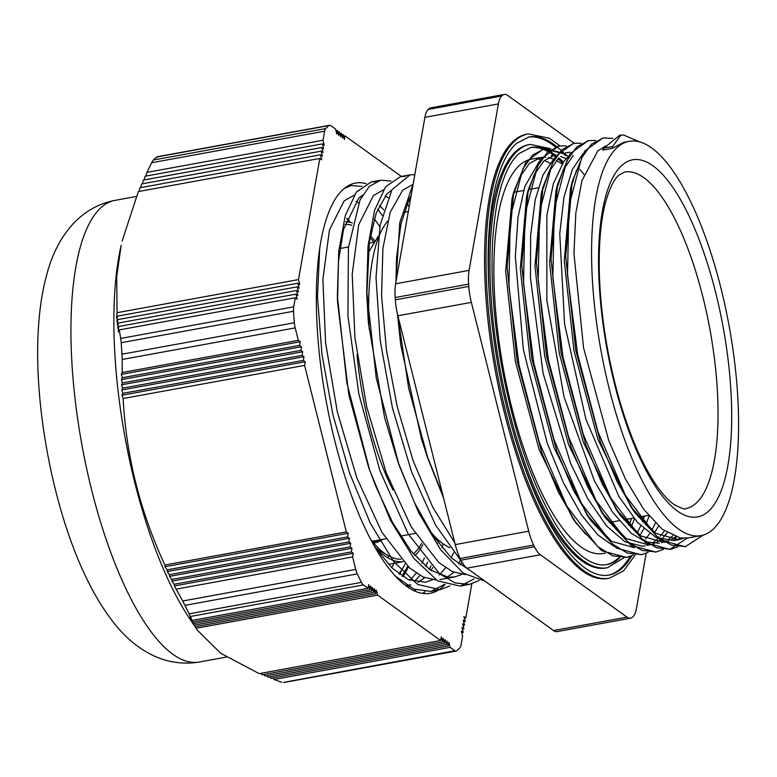 <?xml version="1.0" encoding="UTF-8"?>
<svg xmlns="http://www.w3.org/2000/svg" width="777" height="777" viewBox="0 0 777 777"><rect width="100%" height="100%" fill="white"/><g stroke="black" fill="none" stroke-linecap="round" stroke-linejoin="round"><path stroke-width="1.17" d="M606.206 564.724A212.004 69.017 79.7 0 0 618.754 557.731M562.674 163.151A212.004 69.017 79.7 0 0 558.022 158.722M556.079 157.08A212.004 69.017 79.7 0 0 553.894 155.371M553.583 155.138A212.004 69.017 79.7 0 0 530.079 147.63M490.52 310.208A215.151 70.047 -100.3 0 1 516.035 151.204A215.151 70.047 -100.3 0 1 528.758 144.658L530.225 144.396A215.151 70.047 79.7 0 0 517.501 150.932A215.151 70.047 79.7 0 0 504.079 389.355A215.151 70.047 79.7 0 0 607.488 567.705L623.98 557.731M607.488 567.705L606.021 567.977A215.151 70.047 -100.3 0 1 511.752 426.583M608.119 575.213A222.659 72.494 79.7 0 0 630.108 556.439M555.341 146.921A222.659 72.494 79.7 0 0 528.156 137.15M609.401 578.195L607.935 578.457A225.816 73.514 -100.3 0 1 499.397 391.268A225.816 73.514 -100.3 0 1 513.49 141.035A225.816 73.514 -100.3 0 1 526.845 134.168L528.311 133.906A225.816 73.514 79.7 0 0 514.957 140.773A225.816 73.514 79.7 0 0 500.864 391.006A225.816 73.514 79.7 0 0 609.401 578.195L623.494 570.94L635.139 555.186M574.154 143.279L507.769 95.493A31.507 10.256 -100.3 0 0 504.234 94.444A31.507 10.256 -100.3 0 0 502.408 95.377A273.446 89.025 79.7 0 0 501.728 95.989L428.263 109.392A31.507 10.256 79.7 0 0 424.912 117.327L395.619 283.78A31.507 10.256 79.7 0 0 395.153 297.533A273.446 89.025 79.7 0 0 395.318 299.844A31.507 10.256 79.7 0 0 397.892 315.783L455.244 544.609A31.507 10.256 79.7 0 0 460.139 558.469A273.446 89.025 79.7 0 0 460.984 560.178A31.507 10.256 79.7 0 0 466.909 568.181L553.554 630.545A31.507 10.256 79.7 0 0 557.08 631.594L630.545 618.181A31.507 10.256 -100.3 0 1 627.02 617.142L553.554 630.545M424.912 117.327L498.387 103.914A31.507 10.256 -100.3 0 1 501.728 95.989M498.387 103.914L469.094 270.377L395.619 283.78M395.153 297.533L468.618 284.12A31.507 10.256 -100.3 0 1 469.094 270.377M468.618 284.12A273.446 89.025 79.7 0 0 468.784 286.431L395.318 299.844M397.892 315.783L471.357 302.379A31.507 10.256 -100.3 0 1 468.784 286.431M471.357 302.379L528.71 531.196L455.244 544.609M460.139 558.469L533.605 545.056A31.507 10.256 -100.3 0 1 528.71 531.196M533.605 545.056A273.446 89.025 79.7 0 0 534.45 546.765L460.984 560.178M466.909 568.181L540.374 554.768A31.507 10.256 -100.3 0 1 534.45 546.765M540.374 554.768L627.02 617.142M646.163 553.273L636.402 608.712A31.507 10.256 -100.3 0 1 633.061 616.647A273.446 89.025 79.7 0 1 632.381 617.259A31.507 10.256 -100.3 0 1 630.545 618.181M684.877 546.687L660.401 540.073L634.916 512.694L616.977 481.4L600.572 442.463L575.776 350.408L565.685 256.614L572.241 181.575L584.702 151.068L602.729 138.044M687.315 538.102L669.755 549.436L645.687 542.734L620.133 515.18L602.224 483.886L585.848 444.92L561.101 352.923L551.039 259.246L557.595 184.285L570.036 153.739L588.199 140.695M655.71 552.01L631.07 545.435L605.555 517.948L587.635 486.713L571.27 447.775L546.493 355.837L536.383 262.16L542.9 187.131L555.341 156.439L573.513 143.395M640.957 554.72L616.452 548.115L590.986 520.755L573.047 489.51L556.662 450.602L531.856 358.624L521.726 264.87L528.234 189.782L540.705 159.13L558.77 146.086M626.272 557.371L601.757 550.767L576.243 523.319L558.313 492.006L541.919 453.049L517.142 361.004L507.07 267.249L513.636 192.249L526.087 161.762L543.628 148.815L562.888 153.584M563.985 154.293L565.841 155.585M579.982 169.405L583.925 174.485M643.997 516.151L642.375 521.513M629.108 141.356A200.388 65.239 79.7 0 0 617.259 147.445A200.388 65.239 79.7 0 0 604.749 369.502A200.388 65.239 79.7 0 0 701.068 535.615A200.388 65.239 79.7 0 0 729.263 326.767A200.388 65.239 79.7 0 0 629.108 141.356L623.766 142.327L612.373 148.339A382.876 152.253 -18.9 0 0 612.664 146.513L620.862 135.111L623.581 135.004L640.471 142.21M703.107 535.139L685.489 546.581L671.289 545.114L656.177 535.79L625.504 495.483L597.979 431.798L577.661 354.438L567.511 275.233L568.929 206.264L581.555 158.042L591.482 144.172L603.321 137.927L612.975 138.393M677.913 546.775L670.823 549.242L656.633 547.795L641.53 538.48L610.848 498.174L583.323 434.469L563.014 357.109L552.865 277.913L554.273 208.935L566.889 160.693L576.835 146.863L588.675 140.598L595.668 140.501M676.349 537.062L674.106 540.093M663.335 549.436L656.177 551.932L641.977 550.437L626.874 541.171L596.192 500.835L568.677 437.13L548.368 359.79L538.199 280.584L539.607 211.597L552.243 163.384L562.169 149.514L574.018 143.298L581.041 143.191M648.154 552.36L641.52 554.623L627.33 553.117L612.218 543.832L581.546 503.506L554.02 439.821L533.702 362.47L523.543 283.246L524.97 214.277L537.597 166.074L547.523 152.175L559.362 145.969L566.355 145.882M633.43 555.05L626.864 557.274L612.674 555.817L597.562 546.493L566.889 506.196L539.364 442.502L519.046 365.141L508.896 285.936L510.314 216.968L522.931 168.735L532.867 154.876L544.706 148.621L563.849 153.312M564.753 153.895L568.308 156.449M683.352 538.296L678.632 539.714L655.487 533.245L630.914 506.857L597.863 439.277L573.989 350.738L564.267 260.567L570.561 188.452L576.563 170.114M675.572 536.82L671.056 539.86M668.764 540.947L663.966 542.365L640.772 535.907L616.142 509.353L583.138 441.744L559.314 353.263L549.621 263.189L555.914 191.161L563.374 169.58L573.3 155.487M667.268 532.789L663.092 537.548M660.916 539.491L656.458 542.521M654.166 543.628L649.319 545.066L626.145 538.607L601.553 512.111L568.55 444.58L544.706 356.157L534.974 266.093L541.219 193.997L548.698 172.329L558.634 158.139M658.478 526.068L654.632 532.653M634.663 547.746L611.528 541.287L586.985 514.918L553.943 447.406L530.069 358.945L520.308 268.803L526.553 196.649L534.042 175.019L543.978 160.81L555.38 154.817L551.252 155.565M649.096 516.229L645.648 524.941M643.822 528.739L639.976 535.343M585.654 534.226L574.222 520.308M576.243 523.319L572.241 517.482L539.209 449.864L515.355 361.334L505.652 271.202L511.956 199.126L519.424 177.612L529.331 163.51L540.724 157.469L545.707 157.207M548.28 157.537L553.622 159.149M556.381 160.431L562.092 164.025M634.45 518.89L630.982 527.593M620.862 135.111L619.58 135.344L604.001 148.096A370.911 147.494 -18.9 0 0 602.602 150.126L612.373 148.339M637.033 533.08L640.753 525.815M642.521 521.658L644.589 516.045M566.151 158.654L560.703 156.4M556.031 155.468L553.001 155.4M539.102 161.723L524.893 186.373L517.997 217.385L515.345 256.536L523.348 349.592L547.251 443.278L563.597 483.168L581.643 515.151L597.989 535.013L614.102 546.406M645.668 538.898L649.747 533.566M651.709 530.419L655.419 523.154M553.748 159.023L543.036 174.883L535.275 199.456L530.662 235.198L530.429 277.855L543.113 373.397L570.551 463.228L587.946 499.048L606.478 525.835L625.048 541.851L642.589 546.231L645.211 545.813M646.92 545.367L648.766 544.716M653.797 542.025L658.177 538.442M660.314 536.208L664.403 530.866M568.405 156.362L563.791 161.567L553.418 183.479L546.872 215.268L546.853 300.466L563.995 396.765L594.492 481.109L612.635 512.218L631.332 533.323L645.629 541.919L659.42 543.22M661.615 542.676L666.229 540.743M668.473 539.374L672.853 535.761M582.896 153.865L572.338 169.503L563.995 197.037L559.761 233.459L564.568 323.922L585.887 419.221L618.91 496.561L637.49 522.377L656.011 537.422L673.737 540.588L678.632 539.714M676.058 540.034L680.817 538.072M605.526 145.998L597.756 150.981M597.717 151.02L581.954 180.604L575.806 213.257L573.96 253.661L583.537 347.737L608.673 440.326L625.398 478.943L643.638 509.246L662.325 529.312L680.361 538.005L688.393 537.927L701.068 535.615M414.16 590.714L415.336 589.714M429.399 569.386L431.012 565.695M438.15 542.909L438.743 540.306M382.216 215.384L377.719 209.168M346.795 187.034L346.134 186.995M395.852 576.456L413.879 589.121L430.798 591.394L444.667 584.353M458.692 564.044L460.305 560.343M409.188 206.731L407.012 203.817M376.01 181.701L371.212 181.954L356.361 192.065L345.241 215.705L338.743 251.282L337.373 296.192L346.94 383.304L369.784 470.561L390.578 520.493L413.85 558.42L437.684 580.914L460.11 586.072L473.96 578.982M405.361 176.36L400.524 176.622L385.654 186.703L374.543 210.412L368.036 245.988L366.695 290.967L376.253 377.952L399.048 465.064L418.657 512.703L440.608 549.679L463.238 573.125L484.887 581.128M413.218 183.79L399.776 222.62L395.92 282.09M397.688 314.947L408.653 388.218L428.282 459.528L443.57 498.018M442.88 495.279L426.884 455.516L421.474 439.005L400.747 344.939L397.377 313.617M395.979 281.789L396.552 257.867L400.981 223.737L409.353 198.747L411.159 195.513M469.259 569.871L451.592 558.168L432.643 535.11L414.481 502.573L397.649 461.033L384.537 417.327L368.385 322.931L366.812 295.231L369.337 242.123L376.155 213.18L386.616 194.347L391.88 189.841M461.859 574.426L454.788 576.893L448.271 577.214L430.06 569.852L411.101 551.214L392.492 522.348L375.281 485.11L368.376 466.521L348.824 394.833L337.539 302.127L338.481 261.266L343.56 229.293L358.751 198.232L362.606 195.153M385.246 195.95L387.956 197.688M453.681 552.632L451.311 557.905M445.561 567.764L439.306 574.99M432.595 579.768L425.475 582.226L408.401 579.661L392.103 568.006L375.612 548.164M355.953 201.321L358.634 203.05M374.3 218.813L379.866 226.709M424.368 558.003L422.008 563.238M416.229 573.115L409.974 580.341M361.781 186.412L351.389 185.567L344.143 188.49M319.765 247.329L317.482 296.688L321.95 354.205L332.906 414.695L349.475 472.785L370.328 523.261L393.725 561.625L417.715 584.469L440.287 589.665L449.815 585.887M391.064 181.08L380.691 180.215L369.405 186.325L360.013 200.01L348.417 247.678L347.931 315.938L358.925 394.366L380.011 470.949L408.236 533.964L439.597 573.795L455.05 582.954L469.599 584.333L479.137 580.516M414.831 174.631L410.003 174.893L391.958 189.705L380.128 225.204L376.019 277.476L380.215 340.685L392.434 407.925L411.528 471.726L435.538 525.097L462.024 562.14M421.678 543.133A169.881 55.313 -100.3 0 1 413.636 553.739A169.881 55.313 -100.3 0 1 413.354 553.991M400.893 559.197A169.881 55.313 -100.3 0 1 387.412 555.176A169.881 55.313 -100.3 0 1 371.115 540.044M318.861 253.778A169.881 55.313 -100.3 0 1 319.094 253.069M344.91 224.388A169.881 55.313 -100.3 0 1 351.864 225.281M370.017 237.733A169.881 55.313 -100.3 0 1 374.048 242.298M373.523 542.929A148.883 48.475 79.7 0 0 382.808 539.316M371.882 540.986A146.882 47.824 79.7 0 0 375.029 540.734L385.839 538.762M414.831 555.72A172.513 56.167 79.7 0 0 422.834 544.716M375.184 241.365A172.513 56.167 79.7 0 0 370.347 235.761M352.37 222.97A172.513 56.167 79.7 0 0 345.716 221.775M374.728 546.629A172.513 56.167 79.7 0 0 403.108 561.635M393.978 563.325A190.365 61.975 -100.3 0 1 391.802 567.715M398.824 573.805A190.365 61.975 79.7 0 0 405.235 563.84M346.921 218.288A196.775 64.064 -100.3 0 1 350.582 222.436M408.372 566.851A196.775 64.064 -100.3 0 1 402.865 576.631M393.055 490.073A146.882 47.824 -100.3 0 1 357.031 354.691M368.026 253.176A146.882 47.824 -100.3 0 1 368.463 252.447L378.457 235.975M387.519 221.309A170.989 55.672 79.7 0 0 369.23 329.312M430.099 531.186A170.989 55.672 79.7 0 0 449.902 547.688M605.4 553.078L603.37 553.447A200.388 65.239 -100.3 0 1 507.06 387.334A200.388 65.239 -100.3 0 1 519.56 165.278A200.388 65.239 -100.3 0 1 531.41 159.188L540.724 157.488M536.227 158.858A200.388 65.239 -100.3 0 1 540.501 159.431M544.259 160.548A200.388 65.239 -100.3 0 1 549.912 163.248M631.555 518.414A200.388 65.239 -100.3 0 1 629.02 525.573M504.234 94.444L430.769 107.857A31.507 10.256 79.7 0 0 428.943 108.79A273.446 89.025 79.7 0 0 428.263 109.392M405.419 585.275L410.829 584.916M417.977 582.439L424.63 577.67M430.895 570.425L432.799 567.56M441.89 547.688L443.133 543.822M383.702 209.8L379.409 205.41M354.147 195.221L344.162 200.855M344.094 200.922L329.419 230.021L322.892 279.497L325.602 342.958L337.373 412.14L356.925 478.127L381.973 532.391L409.479 567.851L423.125 577.02L436.13 579.943M447.222 577.107L453.962 572.309M460.207 565.093L462.092 562.257M410.12 201.398L408.712 200.029M383.43 189.87L373.407 195.561L358.721 224.67L352.214 274.184L354.914 337.626L366.686 406.818L386.247 472.814L411.295 527.039L438.801 562.509L452.447 571.658L465.462 574.621M412.713 184.557L402.709 190.19L390.19 212.267L382.886 248.485L381.565 295.794L386.441 350.058L397.212 406.643L413.092 460.625L432.808 507.381L454.807 542.841M401.437 176.476L344.988 135.849L344.347 139.491L343.094 134.479L342.453 138.121L341.2 133.12L340.559 136.762L339.306 131.75L338.665 135.392L337.403 130.39L336.762 134.032L335.509 129.031L330.788 125.621A10.499 3.419 -100.3 0 0 329.613 125.282L157.197 156.75M329.05 125.544A274.019 89.209 79.7 0 0 325.68 128.564L153.351 160.023A274.019 89.209 -100.3 0 1 156.721 156.993L329.05 125.544A10.499 3.419 -100.3 0 1 329.613 125.282M145.901 176.097L146.931 172.377L151.622 162.743L324.621 131.167A10.499 3.419 -100.3 0 1 325.68 128.564M324.621 131.167L323.018 140.239L324.271 145.25L322.377 143.881L323.63 148.893L321.736 147.523L322.989 152.525L321.095 151.165L322.348 156.167L320.454 154.808L321.707 159.809L319.813 158.45L298.504 279.574L299.757 284.576L297.863 283.216L299.116 288.218L297.222 286.859L298.475 291.861L296.581 290.491L297.834 295.503L295.94 294.133L297.193 299.145L295.299 297.776L293.696 306.857L120.707 338.432L121.202 342.715L293.531 311.266A10.499 3.419 -100.3 0 1 293.696 306.857M293.531 311.266A274.019 89.209 79.7 0 0 294.347 322.756L122.018 354.205L122.193 359.469L295.192 327.894A10.499 3.419 -100.3 0 1 294.347 322.756M295.192 327.894L298.319 340.365L300.213 341.734L299.572 345.377L301.466 346.736L300.825 350.378L302.719 351.748L302.078 355.39L303.982 356.75L303.341 360.392L305.235 361.752L304.594 365.394L346.328 531.905L348.222 533.265L347.581 536.907L349.475 538.276L348.834 541.919L350.728 543.278L350.087 546.921L351.981 548.28L351.34 551.923L353.244 553.292L352.603 556.934L355.73 569.415L182.731 600.99L184.965 605.351L357.294 573.902A10.499 3.419 -100.3 0 1 355.73 569.415M357.294 573.902A274.019 89.209 79.7 0 0 361.48 582.361L189.151 613.82L190.394 616.482L363.393 584.906A10.499 3.419 -100.3 0 1 361.48 582.361M363.393 584.906L368.113 588.306L368.754 584.663L370.007 589.675L370.648 586.033L371.901 591.035L372.542 587.393L373.805 592.404L374.436 588.762L375.699 593.764L376.34 590.122L377.593 595.133L440.637 640.51L441.278 636.868L442.531 641.88L443.172 638.238L444.434 643.239L445.075 639.597L446.328 644.609L446.969 640.967L448.222 645.969L448.863 642.326L450.116 647.338L454.846 650.737L284.246 682.274M462.402 629.108L463.888 628.836L461.994 627.476L463.247 632.478L461.353 631.109L462.606 636.12L461.014 645.192A10.499 3.419 -100.3 0 1 459.945 647.795A274.019 89.209 79.7 0 1 456.575 650.815A10.499 3.419 -100.3 0 1 456.021 651.087A10.499 3.419 -100.3 0 1 454.846 650.737M463.888 628.836L462.636 623.834L464.529 625.194L463.277 620.192L465.17 621.551L463.918 616.549L465.812 617.909L471.814 583.818M445.046 584.498A208.489 67.881 -100.3 0 1 430.244 593.278A208.489 67.881 -100.3 0 1 326.039 400.369A208.489 67.881 -100.3 0 1 355.38 183.081A208.489 67.881 -100.3 0 1 366.084 183.644M281.847 682.313L274.028 679.477L272.708 678.01M448.222 645.969L270.959 678.321L269.648 676.854M446.328 644.609L267.948 677.165L266.637 675.689M444.434 643.239L264.986 675.99L263.665 674.523M442.531 641.88L262.063 674.815L260.751 673.348M440.637 640.51L259.197 673.63L220.726 653.272L197.475 630.332L196.144 628.243A909.041 842.812 48.1 0 1 193.104 623.572L195.221 626.709A880.428 816.287 48.1 0 1 192.23 622.018L194.347 625.155A854.506 792.249 48.1 0 1 191.395 620.464L193.531 623.591A831.011 770.463 48.1 0 1 190.618 618.89L192.754 622.027A809.721 750.728 48.1 0 1 189.879 617.317L192.026 620.444L190.394 616.482M189.151 613.82A274.019 89.209 -100.3 0 1 184.965 605.351M120.707 338.432L119.202 329.914L118.318 331.789A809.721 750.728 48.1 0 1 118.677 326.486L117.793 328.36A831.011 770.463 48.1 0 1 118.201 323.057L117.327 324.922A854.506 792.249 48.1 0 1 117.764 319.609L116.9 321.474A880.428 816.287 48.1 0 1 117.385 316.152L116.521 318.016A909.041 842.812 48.1 0 1 117.055 312.694L116.715 276.622L121.154 245.289A237.267 77.244 79.7 0 0 170.192 584.003A237.267 77.244 79.7 0 0 189.151 617.832L197.475 630.332M182.731 600.99L174.369 585.936A809.721 245.279 -4.1 0 1 174.087 584.275L171.95 581.147A831.011 251.729 -4.1 0 1 171.707 579.477L169.58 576.34A854.506 258.848 -4.1 0 1 169.386 574.669L167.259 571.532A880.428 266.705 -4.1 0 1 167.104 569.852L164.996 566.715A909.041 275.369 -4.1 0 1 164.879 565.025C140.074 511.509 126.165 456.002 123.145 398.514A909.041 567.443 153.7 0 1 122.008 395.202L122.863 393.327A880.428 549.582 153.7 0 1 121.766 390.005L122.63 388.141A854.506 533.401 153.7 0 1 121.571 384.809L122.455 382.935A831.011 518.735 153.7 0 1 121.435 379.603L122.319 377.729A809.721 505.448 153.7 0 1 121.338 374.378L122.222 372.513L122.193 359.469M122.018 354.205A274.019 89.209 -100.3 0 1 121.202 342.715M122.125 241.074L138.364 191.569L319.813 158.45M138.976 191.453L139.986 187.743L320.454 154.808M140.627 187.626L141.647 183.916L321.095 151.165M142.337 183.79L143.356 180.079L321.736 147.523M144.095 179.943L145.124 176.233L322.377 143.881M153.351 160.023L151.622 162.743M157.789 157.197L156.721 156.993M146.931 172.377L323.018 140.239M295.299 297.776L119.202 329.914M122.222 372.513L298.319 340.365M352.603 556.934L176.505 589.073M192.026 620.444L368.113 588.306M450.116 647.338L274.028 679.477M399.737 574.494L401.466 570.269M414.743 590.976L415.86 589.908M435.887 537.781L435.518 539.287M427.748 562.072L425.602 566.433M419.959 575.417L414.151 581.72M407.944 586.023L407.031 586.47M346.795 218.648L349.611 222.212M407.682 566.219L402.146 576.165M425.038 591.792L422.465 593.337M370.007 589.675L192.754 622.027M195.221 626.709L375.699 593.764M371.901 591.035L193.531 623.591M373.805 592.404L194.347 625.155M377.593 595.133L196.144 628.243M337.403 130.39L335.917 130.662M339.306 131.75L337.82 132.022M341.2 133.12L339.714 133.391M343.094 134.479L341.608 134.751M343.502 136.121L344.988 135.849M353.244 553.292L174.369 585.936M174.087 584.275L351.34 551.923M351.981 548.28L171.95 581.147M171.707 579.477L350.087 546.921M350.728 543.278L169.58 576.34M169.386 574.669L348.834 541.919M349.475 538.276L167.259 571.532M347.581 536.907L167.104 569.852M348.222 533.265L164.996 566.715M164.879 565.025L346.328 531.905M295.94 294.133L118.677 326.486M296.581 290.491L118.201 323.057M297.222 286.859L117.764 319.609M297.863 283.216L117.385 316.152M117.055 312.694L298.504 279.574M465.812 617.909L464.325 618.181M463.684 621.823L465.17 621.551M463.043 625.466L464.529 625.194M463.247 632.478L461.761 632.75M304.594 365.394L123.145 398.514M305.235 361.752L122.008 395.202M122.863 393.327L303.341 360.392M303.982 356.75L121.766 390.005M122.63 388.141L302.078 355.39M302.719 351.748L121.571 384.809M122.455 382.935L300.825 350.378M301.466 346.736L121.435 379.603M299.572 345.377L122.319 377.729M300.213 341.734L121.338 374.378M381.08 539.636A148.096 48.213 -100.3 0 1 375.242 541.928A148.096 48.213 -100.3 0 1 372.873 542.171M387.422 557.575A168.046 54.711 79.7 0 0 389.112 556.138M619.842 557.818A212.004 69.017 -100.3 0 1 606.924 564.607C600.825 565.763 594.182 564.121 587.004 559.693C576.757 553.273 566.346 541.52 555.769 524.456C531.041 482.935 512.655 428.205 500.602 360.275C490.413 298.018 489.316 245.357 497.28 202.273C502.117 178.477 509.333 162.247 518.929 153.613L530.788 147.494A212.004 69.017 -100.3 0 1 555.05 154.876M555.817 155.449A212.004 69.017 -100.3 0 1 557.031 156.4M558.877 157.925A212.004 69.017 -100.3 0 1 563.383 162.121M631.779 555.808A222.659 72.494 -100.3 0 1 608.838 575.097C602.398 576.301 595.415 574.582 587.868 569.929C577.097 563.17 566.151 550.825 555.05 532.905C530.477 493.414 508.381 427.719 497.115 360.499C486.421 295.124 485.266 239.821 493.628 194.59C498.698 169.59 506.283 152.545 516.384 143.444L528.875 137.005A222.659 72.494 -100.3 0 1 564.005 153.273M564.646 153.953A222.659 72.494 -100.3 0 1 566.326 155.74M604.001 148.096L612.664 146.513M624.621 172.057A170.989 55.672 -100.3 0 1 710.081 330.274A170.989 55.672 -100.3 0 1 686.023 508.479C685.508 509.877 681.448 508.508 673.834 504.37C668.861 500.883 663.441 495.104 657.585 487.014C643.133 466.55 630.39 437.451 619.347 399.699C607.604 358.158 600.961 316.754 599.407 275.476C598.523 245.726 600.572 221.309 605.574 202.243C609.605 188.16 614.073 179.099 618.997 175.068L624.621 172.057M621.765 165.462A181.488 59.091 79.7 0 0 642.9 464.238A181.488 59.091 79.7 0 0 730.603 385.761A181.488 59.091 79.7 0 0 621.765 165.462M428.943 108.79L502.408 95.377M128.448 593.9A234.635 76.389 -100.3 0 1 71.241 348.562A234.635 76.389 -100.3 0 1 114.947 200.379C77.234 207.673 56.274 240.015 47.397 272.309C43.094 287.373 40.249 303.914 38.869 321.901C32.226 401.087 53.118 511.557 87.782 580.759C94.891 595.24 102.719 608.148 111.276 619.502C130.157 645.075 160.431 668.414 199.213 662.033A234.635 76.389 -100.3 0 1 128.448 593.9M550.747 148.757L530.225 144.396M559.984 145.862L549.378 138.228L528.311 133.906M588.14 140.705L587.597 140.802M574.018 143.289L572.94 143.483M559.362 145.959L558.294 146.154M544.706 148.63L543.638 148.834M685.489 546.581L684.411 546.785M670.833 549.261L669.755 549.456M655.973 551.971L655.098 552.126M626.864 557.284L625.796 557.478M630.914 506.857L634.916 512.703M570.561 188.452L572.241 181.565M616.142 509.353L620.143 515.19M555.914 191.161L557.595 184.275M601.553 512.111L605.555 517.948M541.219 193.997L542.9 187.121M586.985 514.918L590.986 520.765M526.553 196.649L528.234 189.773M511.956 199.126L513.636 192.24M337.373 296.183L337.49 300.476M369.784 470.561L368.376 466.521M366.695 290.967L366.812 295.231M399.048 465.073L397.649 461.033M428.282 459.537L426.884 455.516M430.798 591.414L440.287 589.685M460.11 586.062L469.599 584.333M347.096 186.354L350.835 185.674M371.212 181.954L380.128 180.332M400.514 176.602L410.003 174.874M376.699 548.737L387.412 555.176M403.127 561.654L388.481 564.335M432.838 535.402L436.742 538.451M400.495 536.091L415.151 533.411M339.889 248.533L348.494 246.96M369.192 243.182L374.689 242.181M579.992 527.836L580.584 527.719M594.628 525.155L595.24 525.048M609.304 522.484L619.075 520.697M623.96 519.803L633.731 518.026M638.597 517.132L648.368 515.345M403.943 212.335L408.343 211.529M513.811 192.278L523.581 190.501M528.467 189.607L538.238 187.82M543.133 186.927L544.017 186.771M557.779 184.256L558.663 184.091M572.426 181.585L573.309 181.42M565.151 153.03L570.027 152.137M440.132 579.564L454.788 576.893M456.021 651.087L283.605 682.556M410.305 586.771L408.051 587.189M136.363 196.474L114.947 200.379M226.428 657.06L199.213 662.033"/></g></svg>
